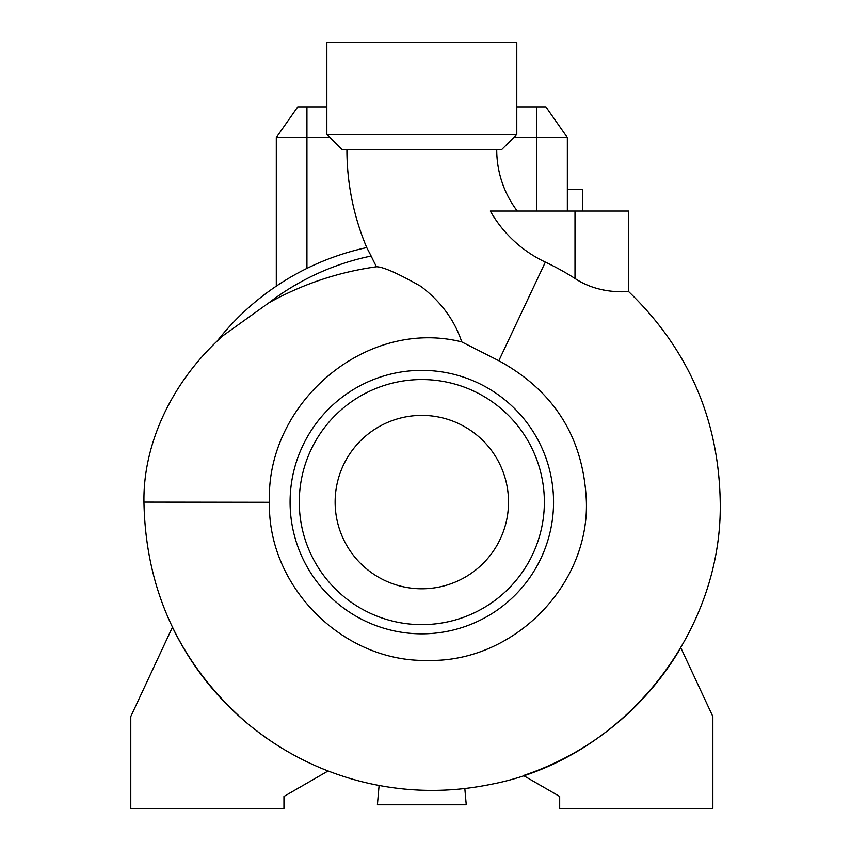 <?xml version="1.0" encoding="UTF-8"?>
<svg xmlns="http://www.w3.org/2000/svg" width="851" height="851" viewBox="0 0 851 851"><rect width="100%" height="100%" fill="white"/><g stroke="black" fill="none" stroke-linecap="round" stroke-linejoin="round"><path stroke-width="1.28" d="M346.921 149.776A251.407 251.407 0 0 0 366.728 247.577L366.728 247.577A260.406 260.406 0 0 0 217.303 340.889A260.406 260.406 0 0 1 366.728 247.577L371.142 256.034A251.215 251.215 0 0 0 268.884 302.796L222.919 335.762C170.86 382.312 142.968 445.233 143.957 502.09L269.448 502.271C267.374 586.967 343.496 662.716 428.074 660.397C512.462 662.567 588.584 586.786 586.403 502.271L586.403 502.09C583.882 438.446 554.692 391.322 498.835 360.728L461.742 341.889C454.657 320.316 441.073 301.828 421 286.447C398.023 273.416 383.184 266.852 376.482 266.767A250.8 250.8 0 0 1 371.142 256.034M574.999 211.048L490.304 211.048A124.193 124.193 0 0 0 545.353 262.108A265.533 265.533 0 0 1 574.999 278.479C600.295 295.446 630.08 291.18 628.612 291.574C630.017 291.17 600.391 295.478 574.999 278.479L574.999 211.048L628.612 211.048L628.612 291.574C688.31 349.133 718.84 419.362 720.223 502.271C722.659 635.112 621.092 759.869 490.516 784.42C446.924 793.313 403.555 792.292 360.43 781.356C317.37 770.155 278.883 750.167 244.96 721.371C179.316 663.078 145.649 590.051 143.957 502.271L143.957 502.09M496.729 149.776A101.599 101.599 0 0 0 517.28 211.048M269.448 502.164L269.448 502.09C265.789 404.012 364.941 317.636 461.742 341.889M553.554 502.09A131.735 131.735 0 0 0 421.819 370.355A131.735 131.735 0 0 0 290.085 502.09A131.735 131.735 0 0 0 421.819 633.825A131.735 131.735 0 0 0 553.554 502.09M544.363 502.09A122.544 122.544 0 0 0 421.819 379.546A122.544 122.544 0 0 0 299.275 502.09A122.544 122.544 0 0 0 421.819 624.634A122.544 122.544 0 0 0 544.363 502.09M335.124 502.09A86.696 86.696 0 0 0 421.819 588.786A86.696 86.696 0 0 0 508.526 502.09A86.696 86.696 0 0 0 421.819 415.394A86.696 86.696 0 0 0 335.124 502.09M516.791 42.55L326.848 42.55L326.848 134.458L516.791 134.458L516.791 42.55M516.791 134.458L501.473 149.776L342.166 149.776L326.848 134.458M608.093 290.819L603.593 290.074M588.775 285.691L585.009 284.032M172.445 627.198A288.127 288.127 0 0 0 328.082 770.974L283.957 796.451L283.957 808.45L130.777 808.45L130.777 716.542L172.445 627.198M523.461 775.538A288.127 288.127 0 0 0 680.789 647.76L712.861 716.542L712.861 808.45L559.681 808.45L559.681 796.451L523.461 775.538M376.482 266.767C338.432 272.075 302.573 284.085 268.884 302.796M464.827 788.537L466.242 804.769L377.397 804.769L379.089 785.484M513.727 137.522L567.34 137.522L567.34 211.048M329.911 137.522L276.298 137.522L276.298 286.138M582.658 211.048L582.658 189.603L567.34 189.603M276.298 137.522L297.754 106.886L326.848 106.886M516.791 106.886L545.895 106.886L567.34 137.522M498.835 360.728L545.353 262.108M536.704 106.886L536.704 211.048M306.934 106.886L306.934 268.395"/></g></svg>
